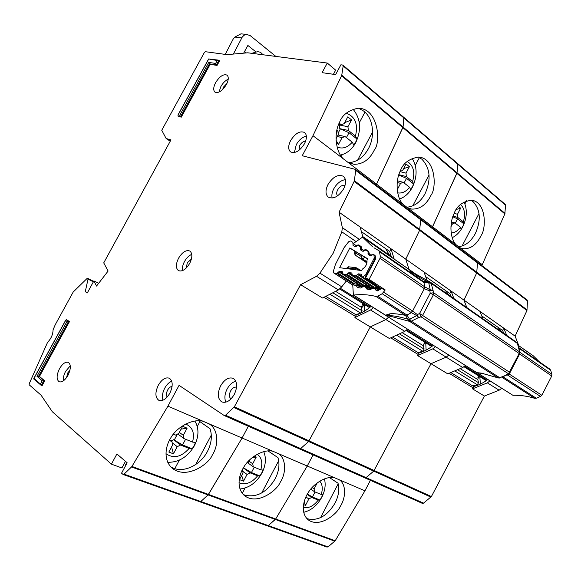 <?xml version="1.0" encoding="UTF-8"?>
<svg xmlns="http://www.w3.org/2000/svg" width="581" height="581" viewBox="0 0 581 581"><rect width="100%" height="100%" fill="white"/><g stroke="black" fill="none" stroke-linecap="round" stroke-linejoin="round"><path stroke-width="0.87" d="M485.331 380.09L486.813 380.068L487.677 379.451M478.715 375.965L477.8 379.582L460.472 368.826M472.614 385.849L477.342 384.767L478.533 382.719L477.8 379.582M497.823 327.154L501.556 331.816M478.875 376.067L477.829 377.788M478.86 376.597L478.446 376.343M464.045 201.868C467.451 209.538 467.001 217.882 462.694 226.895C459.963 232.015 456.47 235.603 452.221 237.673M460.508 204.432C464.655 208.506 465.592 214.316 463.311 221.862L463.914 223.888L462.636 226.677L461.103 229.277L460.479 227.294C457.726 230.926 454.625 232.828 451.161 232.996M450.9 226.844L452.425 223.932L454.879 222.893L460.479 227.294M463.311 221.862L457.734 217.425L457.487 214.251L460.668 208.158L456.332 209.443M458.562 206.451L460.668 208.158M457.734 217.425L453.049 216.117M452.817 216.786L457.574 218.855L463.914 223.888M454.879 222.893L451.481 221.913M457.487 214.251L454.189 213.343M455.293 223.213L457.574 218.855M451.212 223.583L452.425 223.932M324.423 478.882C325.948 484.576 325.07 490.713 321.772 497.285C317.233 505.441 311.22 510.445 303.725 512.297M319.775 481.162C322.499 484.496 322.971 488.926 321.191 494.46L322.905 494.431L321.591 497.292L319.978 500.038L318.243 500.103C313.675 505.986 308.7 508.484 303.311 507.591M304.19 501.788L305.504 505.347L308.831 498.985L311.59 497.438L318.243 500.103M305.504 505.347L303.594 504.598M321.191 494.46L314.553 491.758L314.096 488.911L317.255 482.869M314.553 491.758L310.762 489.144M307.407 494.068L312.411 497.002L319.978 500.038M311.59 497.438L307.226 494.395M314.096 488.911L312.12 487.561M312.411 497.002L315.047 491.954M305.933 496.951L308.831 498.985M487.771 379.509C483.305 382.944 478.621 385.283 473.726 386.525L451.226 372.813M470.763 200.118L473.079 201.636C480.458 209.596 481.221 220.235 475.352 233.54C470.806 241.754 465.098 246.141 458.235 246.678M481.823 265.524L482.252 264.689L460.072 247.782L462.817 248.697C470.516 249.278 476.66 244.797 481.264 235.261C486.094 228.754 486.638 202.304 471.685 200.184C462.592 201.476 456.724 205.95 454.073 213.605C449.106 223.336 450.253 239.314 456.179 244.819L432.569 226.822L457.029 172.782L456.877 173.32L504.853 213.91L505.528 205.151L505.252 204.41L457.545 163.472L457.799 164.22L505.528 205.151M329.514 477.611L338.026 483.21C339.624 489.34 338.643 495.942 335.099 503.023C327.314 515.899 318.134 521.164 307.56 518.811L306.804 518.499M334.685 477.814C326.994 475.411 313.195 483.327 307.756 493.458C303.878 499.275 299.905 513.001 308.366 519.944C320.015 528.245 337.234 513.735 340.212 506.523C346.363 497.154 345.949 483.632 339.202 479.753L307.247 466.027L313.072 454.923L307.247 466.027L273.135 451.364C264.471 448.605 249.3 456.811 243.548 467.603C239.503 473.697 235.508 487.8 244.528 495.68C257.565 505.702 277.152 490.211 280.195 482.361C286.76 472.433 285.881 457.893 278.234 453.558M431.392 496.559L423.534 503.146L366.052 477.618L373.743 471.118L366.052 477.618L300.638 448.568L308.634 441.516L300.638 448.568L225.537 415.219L234.361 406.816L431.392 496.559L484.394 396.046L499.144 390.207L501.686 388.253M423.534 503.146L422.322 503.349L364.984 477.923M326.907 547.019L328.04 546.903L335.201 540.758L364.948 490.814L370.387 480.327M482.252 264.689L504.853 213.91M526.858 299.84L527.504 300.893L526.945 310.508L354.134 181.41L339.064 212.196L405.778 259.155L419.591 230.308L420.76 219.785L419.591 230.308L405.778 259.155L463.943 300.108L476.696 272.968L477.524 262.91L476.696 272.968L463.943 300.108L515.115 336.13L526.945 310.508M518.811 345.724L515.115 336.13M482.913 318.809L480 311.445L503.763 328.171L502.572 330.48L482.019 316.093M473.726 386.525L473.057 387.817L449.324 373.401M473.057 387.817L449.309 373.409M465.388 365.456L462.781 367.526L446.186 357.17L448.822 355.049L446.186 357.17L432.823 348.832L417.55 355.557L431.008 363.706L446.186 357.17L431.008 363.706L447.733 373.837L462.781 367.526M267.137 525.732L268.277 525.594L275.685 519L275.307 519.458L334.838 541.194M335.201 540.758L275.685 519L307.247 466.027L275.685 519L208.463 494.416L208.063 494.918L242.088 438.03L248.341 426.229L242.088 438.03L203.328 421.378C193.502 418.167 176.689 426.679 170.582 438.227C166.398 444.603 162.404 458.888 171.809 467.887C186.385 480.313 209.233 463.696 212.297 455.025C219.131 444.719 218.02 429.366 209.647 424.224L209.138 423.869M233.831 407.513L308.634 441.516L370.279 326.921L308.634 441.516L373.743 471.118L431.008 363.706L373.743 471.118L430.942 497.118M466.841 307.603L463.943 300.108L466.841 307.603M407.615 207.809L411.624 209.073C419.903 209.4 426.36 204.788 431.008 195.238C436.651 188.331 436.055 158.381 418.618 157.044C409.118 158.649 403.04 163.246 400.374 170.836C394.993 181.098 396.532 198.317 403.229 204.468L432.569 226.822L432.104 227.708L456.877 173.32L402.858 127.617L403.025 127.05L376.568 184.155L402.858 127.617L341.57 75.762L312.97 135.693L302.222 155.73L355.441 169.398L355.739 170.378L527.504 300.893M504.983 213.394L457.029 172.782L457.799 164.22L457.029 172.782L403.025 127.05L403.853 117.398L457.545 163.472M456.179 244.819L460.072 247.782M503.763 328.171L506.741 335.433M484.394 396.046L472.527 388.856L473.065 387.832M364.948 490.814L339.202 479.753M464.916 203.866L466.543 200.757M462.077 246.017L479.02 213.488M320.559 517.656L338.186 483.813M502.572 330.48L503.858 333.421M489.936 380.875L487.372 382.864L472.527 388.856M480.407 384.092L479.804 376.648M431.073 346.145L431.981 346.356M424.471 342.027L423.433 345.84L402.437 332.811M417.986 352.558L422.815 351.28L424.086 349.101L423.433 345.84M445.307 290.391L448.968 295.133M425.205 342.492L423.36 345.179M425.176 343.044L424.188 342.427M412.096 158.279C417.318 166.834 417.419 176.479 412.394 187.213C409.133 193.219 404.87 197.126 399.619 198.949M407.194 161.438C413.389 165.382 415.19 172.078 412.604 181.533L413.65 183.995L412.285 186.951L410.651 189.689L409.576 187.264C406.046 191.723 402.074 193.589 397.68 192.863M397.208 189.762L400.592 183.349L403.294 182.325L409.576 187.264M412.604 181.533L406.337 176.551L405.996 173.123L409.394 166.682L403.592 168.664M409.394 166.682L406.061 163.98L402.648 170.444L400.127 171.388M406.337 176.551L398.864 174.692M398.755 175.019L406.526 178.345L413.65 183.995M403.294 182.325L397.426 180.822M405.996 173.123L400.011 171.656M404.1 182.957L406.526 178.345M397.222 182.478L400.592 183.349M263.738 451.669C266.425 458.126 265.822 465.265 261.922 473.079C256.439 482.629 249.133 487.931 240.004 488.999M257.274 454.248C261.697 457.683 262.866 462.89 260.767 469.862L263.07 470.029L261.675 473.065L259.947 475.962L257.615 475.839C251.711 482.978 245.509 485.273 239.023 482.724M242.451 469.775L243.054 472.84L239.481 479.601L243.519 481.177L247.078 474.437L250.113 472.84L257.615 475.839M260.767 469.862L253.294 466.819L252.713 463.761L256.257 457.044L252.35 457.523M250.135 459.44L248.712 462.127L246.62 463.21M254.166 456.172L256.257 457.044M253.294 466.819L247.557 462.723M243.424 467.814L251.435 472.549L259.947 475.962M250.113 472.84L243.352 467.937M252.713 463.761L249.176 461.256M251.435 472.549L254.253 467.204M242.749 471.278L247.078 474.437M241.674 475.454L243.519 481.177M433.317 345.31C428.676 349.043 423.847 351.636 418.836 353.081L392.93 337.292M418.305 157.03L421.9 159.223C430.238 168.098 431.298 179.58 425.081 193.676C420.245 202.304 414.05 206.807 406.497 207.192M268.102 450.979L277.972 457.654C279.897 464.255 278.967 471.307 275.176 478.809C266.802 492.434 256.671 497.866 244.783 495.121L243.163 494.395M366.052 477.618L364.817 477.858L299.556 448.924M328.04 546.903L268.277 525.587L275.307 519.458L208.063 494.918L200.808 501.519L199.828 501.802L200.808 501.519L208.063 494.918L131.517 466.971L124.036 474.132L123.056 474.459L121.56 473.166L127.137 462.781L116.897 453.972L111.414 464.161L121.923 467.959L125.474 461.35M476.892 261.835L477.524 262.91M427.035 280.652L424.072 272.075L451.074 291.081L449.803 293.536L425.982 276.861M418.836 353.081L418.124 354.454L390.991 337.975M418.124 354.454L390.969 337.982M407.535 329.115L404.819 331.366L385.864 319.543L388.609 317.226L385.864 319.543L370.562 309.993L354.889 317.604L370.279 326.921L385.864 319.543L370.279 326.921L389.357 338.476L404.819 331.366M408.995 269.381L405.778 259.155L408.995 269.381M403.229 204.468L376.568 184.155L376.074 185.085L376.568 184.155L348.295 162.607L354.265 164.321C363.031 164.212 369.705 159.463 374.295 150.065C381.129 142.679 378.5 108.001 357.954 108.255C348.31 110.325 342.165 115.031 339.529 122.38C333.654 133.216 335.687 151.888 343.313 158.816L312.97 135.693M451.074 291.081L453.899 298.576M418.124 354.475L417.55 355.557M273.135 451.364L242.088 438.03L208.463 494.416L131.938 466.441L131.517 466.971M264.333 451.524L263.977 452.207M245.08 488.025L242.277 493.334M415.299 165.367L419.417 157.56M412.779 205.856L429.054 174.939M261.726 492.949L278.691 460.704M449.803 293.536L451.023 296.571M435.481 346.675L432.823 348.832M426.098 350.118L425.757 342.834M374.091 287.072L356.269 275.481L358.346 273.854L360.975 274.196L361.927 276.767L362.479 276.905L365.587 274.944L374.28 258.008L373.91 254.892L372.61 254.834L370.402 255.843L368.231 254.536L367.976 251.355L365.827 250.07L362.697 251.232L360.583 249.932L360.336 246.802L358.216 245.538L355.144 246.685L353.059 245.429L352.841 242.335L350.575 240.984L348.636 241.754L344.039 247.731L335.39 264.486L333.349 271.363L333.676 272.91L336.762 273.419L339.718 271.371L342.485 271.799L343.139 274.225L362.609 286.745M366.96 260.244C367.345 263.847 365.827 266.795 362.413 269.09L361.585 270.543L339.645 267.71L349.835 247.956L367.65 258.756L366.96 260.244M362.697 303.384L361.513 307.414L335.934 291.539M355.768 314.648L360.692 313.137L362.057 310.806L361.513 307.414M385.573 248.574L390.207 256.323M363.895 305.148L361.593 307.93M363.873 304.734L362.399 303.812M364.352 285.496L346.893 274.225L345.935 274.66L343.139 274.225M346.893 274.225L348.941 272.612L351.788 273.026L352.449 275.481L372.058 288.191M356.269 275.481L355.289 275.931L352.449 275.481M349.835 247.956L354.882 251.362M354.926 251.137L367.533 259.01M367.083 261.915L362.551 258.872L361.607 259.01L361.244 256.439L362.551 258.872L364.897 257.223M354.454 253.614L355.18 252.75L355.122 255.044L366.996 262.627M346.712 268.625L347.431 267.173M357.664 270.034L357.547 268.596L354.853 268.872L354.911 269.678M360.242 270.368L356.313 267.776L354.853 268.872L347.373 267.914L348.811 266.824M360.932 270.455L356.313 267.776L348.397 266.773L346.167 268.553M353.008 109.148C360.678 118.589 361.607 129.723 355.783 142.548C351.941 149.47 346.828 153.631 340.444 155.047M346.196 113.244C355.202 116.483 358.295 124.094 355.463 136.085L357.061 139.091L355.616 142.229L353.851 145.119L352.224 142.163C347.67 147.581 342.637 149.215 337.118 147.058M338.73 124.196L341.134 124.69L339.181 123.136M336.036 138.859L338.316 134.589L337.837 130.856L336.9 130.115M336.094 140.399L338.476 144.429L342.129 137.581L345.114 136.571L352.224 142.163M338.476 144.429L336.305 142.752M355.463 136.085L348.382 130.456L347.925 126.731L351.57 119.904L344.707 122.635M351.57 119.904L347.801 116.846L344.134 123.702L341.134 124.69M348.382 130.456L339.783 128.655L349.021 132.708L357.061 139.091M345.114 136.571L338.077 135.039M347.925 126.731L339.319 124.966L339.783 128.655M346.414 137.595L349.021 132.708M338.127 133.114L340.292 129.055M337.285 136.513L342.129 137.581M338.781 124.211L339.319 124.966M340.088 124.479L339.442 124.733M194.904 421.072C199.13 428.328 198.956 436.556 194.388 445.765C187.75 456.913 178.868 462.432 167.764 462.309M185.76 424.014C192.667 427.202 194.918 433.223 192.514 442.076L195.557 442.497L194.061 445.721L192.195 448.801L189.123 448.43C181.308 457.116 173.603 458.881 165.999 453.717M192.514 442.076L184.039 438.626L183.298 435.322L187.118 428.175L182.594 426.294L178.766 433.462L175.36 435.096L173.312 434.261M169.681 439.832L171.911 441.545L169.332 440.514M171.577 446.905L173.414 453.834L177.241 446.673L180.618 445.031L189.123 448.43M173.414 453.834L168.831 452.047L172.673 444.857L171.911 441.545M184.039 438.626L177.764 433.942M180.618 445.031L173.661 439.737L182.55 444.93L192.195 448.801M183.298 435.322L179.34 432.387M182.55 444.93L185.579 439.251M174.271 439.984L177.416 434.109M173.661 439.737L171.141 440.95M172.201 442.809L177.241 446.673M187.118 428.175L181.069 429.148M246.351 52.922L244.521 51.593M243.664 53.161L247.869 45.449L256.105 52.036L257.506 51.76C259.692 51.694 261.465 52.689 262.808 54.745M275.873 56.43L250.171 35.579L246.431 34.402L244.129 35.209L242.255 37.046L233.366 54.077M251.827 53.329L256.105 52.036M243.185 34.068L240.962 33.843L234.818 37.09L233.25 38.934L225.225 54.389M371.194 306.281C366.364 310.37 361.397 313.261 356.276 314.96L326.195 296.63M345.397 179.609C340.713 180.408 336.857 183.436 333.843 188.694C332.092 191.955 331.511 195.085 332.1 198.077M343.603 188.905C346.327 183.204 346.261 179.006 343.393 176.312C338.157 173.995 333.029 176.718 328.018 184.475C325.258 190.205 325.353 194.424 328.287 197.133C333.465 199.399 338.578 196.654 343.603 188.905M337.561 195.862C336.377 194.345 336.421 192.318 337.684 189.798C339.703 186.53 341.984 185.048 344.526 185.354L345.005 185.535M306.361 136.034C302.265 137.167 298.903 140.05 296.274 144.684L294.385 152.549M304.437 143.819C306.979 138.612 307.037 134.843 304.618 132.512C300.007 130.558 295.351 133.231 290.653 140.522C288.089 145.744 288.045 149.528 290.515 151.873C295.075 153.798 299.716 151.111 304.437 143.819M298.968 150.319L299.68 145.511C301.416 142.65 303.398 141.19 305.621 141.147M235.77 381.158C232.233 382.283 229.379 384.862 227.193 388.9C224.724 393.7 224.259 398.13 225.798 402.19M234.296 394.397C237.673 386.866 237.346 381.543 233.315 378.42C228.827 376.844 224.6 379.313 220.642 385.828C217.229 393.359 217.577 398.704 221.688 401.863C226.132 403.388 230.33 400.897 234.296 394.397M231.006 398.929L230.926 398.886C229.067 397.208 228.95 394.586 230.57 391.013C232.349 388.028 234.346 386.75 236.561 387.193M171.715 381.158C168.882 382.451 166.558 384.775 164.757 388.13C162.498 392.436 161.896 396.467 162.934 400.222M169.834 393.228C173.109 386.024 172.964 381.027 169.383 378.238C165.563 376.989 161.867 379.328 158.293 385.261C154.982 392.458 155.149 397.469 158.787 400.294C162.571 401.5 166.253 399.147 169.834 393.228M167.197 397.026C166.086 395.254 166.224 392.945 167.611 390.098C168.839 387.883 170.335 386.648 172.092 386.387M191.759 254.347C188.81 255.684 186.392 258.08 184.497 261.544C182.797 264.696 182.122 267.725 182.47 270.637M189.689 263.404C192.507 257.506 192.558 253.381 189.834 251.036C186.109 249.692 182.347 252.074 178.556 258.196C175.723 264.101 175.68 268.233 178.447 270.601C182.143 271.923 185.898 269.526 189.689 263.404M186.378 267.914L187.256 262.837L191.41 259.082M234.361 406.816L300.588 284.712L316.529 276.287L319.92 273.128L333.145 253.287L341.817 231.834L342.34 227.636L339.064 212.196M70.286 365.812L65.638 371.303C63.874 374.578 63.104 377.773 63.336 380.882M67.948 375.384C70.969 368.957 71.107 364.614 68.347 362.377C65.486 361.542 62.537 363.655 59.502 368.71C56.459 375.13 56.335 379.473 59.124 381.746C61.971 382.559 64.912 380.439 67.948 375.384M228.231 79.103C225.239 80.636 222.784 83.119 220.874 86.554L219.03 92.088M226.387 84.586C228.638 80.091 228.856 76.939 227.048 75.138C223.489 73.78 219.676 76.285 215.609 82.647C213.343 87.15 213.125 90.309 214.963 92.125C218.492 93.468 222.298 90.956 226.387 84.586M358.651 108.255L364.091 111.32C373.351 118.677 375.246 136.339 368.398 148.736C363.299 157.72 356.603 162.346 348.317 162.622L343.313 158.816M198.76 420.818L210.046 428.742C212.385 435.895 211.513 443.463 207.446 451.437C200.706 464.633 184.809 472.767 173.654 468.279L170.814 466.906M66.568 377.577L67.737 372.951L69.923 370.308M222.661 89.51L223.54 87.048L226.953 83.446M300.638 448.568L299.389 448.859L224.426 415.618M199.668 501.701L123.114 474.481M341.57 75.762L341.759 75.174L403.025 127.05L404.085 118.161L457.799 164.22M420.157 218.688L420.76 219.785M363.031 237.433L360.111 227.048L391.064 248.842L389.691 251.457L361.847 231.964M356.276 314.96L355.507 316.427L324.213 297.421L355.514 316.449L354.889 317.604M319.92 273.128L341.737 286.854L346.305 280.972M341.737 286.854L338.396 289.926L316.529 276.287M300.588 284.712L322.549 298.017L338.396 289.926M341.759 75.174L343.189 65.936L342.681 65.028L340.887 64.803L335.622 74.593L322.099 72.669L327.277 63.046L335.651 70.134L333.429 74.281M181.25 117.188L177.96 116.069L181.25 117.188L210.14 64.353L217.069 65.413L219.582 60.809L218.318 60.112L208.623 58.971L217.236 60.511L218.318 60.112M65.653 320.472L66.532 319.717L69.48 321.562L39.464 376.452L44.737 380.867L42.093 385.697L34.025 378.275L65.653 320.472L67.026 321.416L36.981 376.335L42.224 380.758L44.737 380.867M327.277 63.046L247.76 52.806L227.004 54.629L205.325 51.694L204.403 52.443L161.758 130.289L166.108 138.467L170.248 141.227L166.144 138.51M166.181 138.525L170.974 139.883L103.73 262.888L108.11 271.029L96.526 286.07L93.89 280.892L87.31 292.918L85.284 291.677L88.022 279.134L87.346 278.205L93.621 281.378L87.339 278.197L73.191 292.032L55.26 324.706L53.06 329.841C52.973 334.453 51.143 338.621 47.562 342.347L29.203 383.772L29.173 384.782L41.091 395.203L52.29 411.704L111.414 464.161M131.938 466.441L167.909 406.155L179.064 385.363L224.201 415.524L225.537 415.219M527.105 309.898L354.359 180.684L354.134 181.41M354.359 180.684L355.739 170.378M39.464 376.452L36.981 376.335M69.48 321.562L67.026 321.416M210.14 64.353L208.717 62.399L179.805 115.249L178.164 114.856L208.594 59.247M217.069 65.413L215.631 63.445L208.717 62.399M126.23 464.466L124.196 463.725M85.284 291.677L87.411 292.73M93.89 280.892L98.654 283.303M391.064 248.842L394.179 259.082M203.328 421.378L167.909 406.155M33.829 379.059L34.025 378.275M177.96 116.069L178.164 114.856M218.892 60.279L216.372 64.89L209.45 63.83L180.531 116.694L179.805 115.249M199.886 421.61L197.271 426.505M179.333 460.145L174.787 468.664M341.345 156.405L342.318 154.582M359.305 122.736L364.977 112.104M357.598 160.189L372.566 132.054M195.652 464.568L211.31 435.147M389.691 251.457L391.456 257.187M373.336 307.625L370.562 309.993M364.258 311.278L364.214 304.335M417.129 275.183L409.394 269.657L413.374 273.019C416.432 275.721 421.319 278.698 428.052 281.952L428.756 282.932L430.085 282.017L431.211 283.368L428.756 282.932L430.267 289.868L429.846 290.899L430.201 293.202L433.68 292.766L519.363 351.723L519.196 349.965L519.632 350.757M429.925 281.952L428.553 282.78L424.043 282.598L423.07 281.306M423.302 281.458L429.795 281.872M385.218 289.941L382.218 293.725L411.087 312.462L416.751 315.621L417.398 314.611L412.597 311.053L424.355 288.67L424.588 286.767L430.267 289.868L432.729 290.289L429.846 290.899L424.558 288.83L380.032 258.291L369.095 279.374L385.218 289.941L381.151 288.379C379.538 289.788 378.754 290.246 378.797 289.759L377.461 290.885L376.263 290.682L374.868 288.575L376.401 287.472L377.251 287.733L377.548 288.314L374.868 288.575L372.733 288.22L372.791 287.428M417.398 314.611L418.393 317.618L421.065 316.819L419.569 313.464L417.398 314.611M385.937 315.548L391.521 316.543L409.576 321.38L409.707 319.209L408.385 319.39C400.984 317.103 395.138 315.882 390.86 315.737L385.392 315.2L512.87 395.276L477.415 372.893L483.327 373.554M388.914 314.089L385.573 315.192L353.568 295.083C361.324 294.175 368.797 294.632 375.994 296.455L405.407 315.33L406.983 315.055L409.452 319.151L409.285 321.249L405.407 315.33C396.968 313.675 391.471 313.261 388.914 314.089L391.521 316.543M519.523 350.336L517.41 343.429L431.211 283.368L433.68 292.766L433.433 294.727L430.201 293.202L419.569 313.464L509.544 372.247L510.024 372.595L509.377 373.3L506.414 374.709L507.954 374.251M506.959 374.898L499.696 377.708L507.431 374.665M415.742 274.268L414.318 273.288M409.932 270.02L419.315 276.541M409.394 269.657L362.588 237.121L353.11 243.621L355.986 245.48L356.197 246.453M518.15 345.303L533.351 355.87L518.136 345.252M413.556 274.697L411.043 272.111L414.304 273.273L430.528 282.272L516.698 342.376L517.744 343.807M370.663 255.923L371.31 254.877L373.706 254.594L374.672 255.219C375.856 256.156 376.045 257.652 375.239 259.7L365.536 277.979L369.095 279.374M373.968 247.76L378.812 250.629L379.473 251.747L380.315 256.315L380.032 258.291M372.704 246.889L362.588 237.121M533.351 355.87L539.386 361.876M518.964 348.288L550.672 370.228L549.764 369.073M550.672 370.228L551.856 374.302L519.726 352.202M509.61 373.104L507.445 374.985L540.49 396.453L541.855 395.291L551.747 376.001L551.856 374.302M540.49 396.453L536.285 398.239L503.044 376.851L502.107 377.062M501.795 377.2L534.738 398.341L536.285 398.239M534.738 398.341C527.693 396.14 520.467 395.124 513.045 395.283M411.043 272.111L409.503 269.78L362.697 237.244M519.726 352.246L517.41 343.429L516.698 342.376M510.031 372.581L519.588 354.083L519.363 351.723L519.639 353.952M355.71 246.729L356.364 245.226L358.68 244.928L361.128 246.504L361.781 248.726L361.164 250.288M381.078 288.481L365.536 277.979M368.463 254.674L369.204 254.028L370.925 255.139L371.056 255.872M363.096 251.312L363.757 250.004L366.117 249.714L368.615 251.319L369.291 253.577L368.739 254.841M369.291 253.577L368.477 254.681M360.954 250.012L361.694 249.169L363.379 250.258L363.561 251.152M361.781 248.726L361.164 249.031L360.946 250.157M364.861 285.547L360.678 288.038L357.642 287.522L356.349 285.859L359 285.896L358.956 285.206L356.32 285.46L352.74 284.857L353.386 295.097L385.392 315.2M481.402 373.205L477.241 372.893M500.256 377.89L498.985 378.078L481.148 373.089L476.798 372.624M481.148 373.089L481.969 373.256M382.218 293.725L377.635 296.179L375.994 296.455M352.74 284.857L354.635 283.848L357.838 284.385L361.476 286.825M379.473 251.747L423.934 282.519L424.893 286.992L424.558 288.83M406.983 315.055L411.413 312.658L412.822 311.176M356.349 285.859L357.838 284.385L358.666 284.639L362.253 286.941L360.678 288.038M379.967 289.505L377.251 287.733L373.815 287.043L372.399 288.568L369.959 289.614L366.858 289.084L365.529 287.406L368.209 287.442L368.158 286.745L363.408 286.651L363.481 285.874M365.529 287.406L367.025 285.91L370.678 288.379M374.179 287.101L372.268 287.98M507.235 374.789L501.962 377.12M416.751 315.621L418.393 317.618L411.348 321.199L409.707 319.209L416.751 315.621M428.299 282.308L429.119 282.17M417.056 315.12L417.623 315.498M464.64 366.168L486.813 380.068M477.342 384.767L455.359 371.266M478.533 382.719L458.031 370.061M499.144 390.207L487.372 382.864M406.751 329.885L432.453 345.993M422.815 351.28L397.172 335.535M424.086 349.101L399.924 334.184M268.277 525.587L124.036 474.132M340.401 288.299L370.293 307.037M362.914 236.692L390.142 255.633M360.692 313.137L330.531 294.611M362.057 310.806L333.349 293.085M352.703 284.966L334.031 273.048M375.021 258.516L374.28 258.008M365.587 274.944L366.48 275.532M353.466 284.102L336.762 273.419M362.479 276.905L380.766 288.851M362.399 255.633L361.244 256.439L355.18 252.75L355.434 251.406M354.7 283.862L337.706 272.968M362.195 276.868L380.678 288.939M355.071 255.001L366.931 262.968L355.122 255.044L354.533 253.251L354.926 251.115M338.767 271.821L362.29 286.934M339.718 271.371L342.841 273.382M342.238 271.712L342.652 271.973M361.418 274.486L360.975 274.196M361.622 275.997L358.346 273.854M367.976 253.672L368.608 254.1M380.301 289.273L357.366 274.305M362.66 286.709L343.386 274.312M363.401 285.917L345.935 274.66M355.289 275.931L372.886 287.355M352.703 275.576L372.101 288.147M361.048 249.576L360.329 249.089M347.99 273.055L371.731 288.423M348.941 272.612L352.144 274.69M351.527 272.932L351.963 273.215M245.16 51.978L244.369 51.876M241.783 37.845L234.818 37.09M355.928 241.507L341.817 231.834M66.532 319.717L68.681 321.191L38.644 376.118L43.909 380.533L41.273 385.363M93.374 281.836L88.022 279.134M343.189 65.936L404.085 118.161M342.34 227.636L359.254 239.314M42.224 380.758L40.547 383.83M217.236 60.511L215.631 63.445M93.599 281.415L87.898 278.524M430.056 290.355L430.695 290.587M408.871 319.296L409.206 320.087M433.433 294.727L519.203 353.538L508.905 373.002L508.106 373.525L421.065 316.819L422.605 315.374L433.433 294.727M383.765 292.258L412.597 311.053L411.087 312.462M365.667 277.769L365.238 277.565M375.239 259.7L374.658 259.809M374.672 255.219L374.462 255.611M371.31 254.877L371.564 255.567M368.586 253.403L368.594 254.187M368.615 251.319L368.238 252.219M366.117 249.714L365.892 250.113M363.757 250.004L364.062 250.796M361.099 248.552L361.099 249.329M361.128 246.504L360.721 247.731M358.68 244.928L358.354 245.618M356.364 245.226L356.705 246.09M551.747 376.001L519.646 353.996M507.678 375.159L509.079 373.932L541.855 395.291M378.812 250.629L423.251 281.415L424.043 282.598M424.588 286.767L380.315 256.315M409.576 321.38L497.975 377.795L499.696 377.708L411.348 321.199L409.576 321.38M381.644 288.525L377.461 290.885M379.175 289.81L377.962 289.599M377.635 296.179L406.874 314.989L405.24 315.229M357.642 287.522L359.334 286.462M363.081 286.992L362.864 286.52L361.941 286.985L358.949 286.397L359 285.896L360.082 286.593M371.441 288.481L367.025 285.91L364.498 285.489L362.965 286.418M366.858 289.084L368.557 288.016M368.485 288.009L368.209 287.442L369.291 288.14M369.959 289.614L371.564 288.51M372.399 288.568L372.174 288.082L371.23 288.546L368.477 288.002M374.898 288.982L377.606 289.018L377.548 288.314L379.64 289.672M376.263 290.682L377.882 289.592M377.89 289.592L377.606 289.018L378.681 289.723M485.44 380.17L463.958 366.734M327.081 547.12L267.376 525.856M355.441 169.398L527.127 299.985M422.322 503.349L364.904 477.902M460.435 247.956L462.817 248.697M431.182 346.232L406.039 330.502M267.304 525.834L199.9 501.824M364.817 477.858L299.476 448.895M408.247 208.107L411.624 209.073M369.327 307.531L339.653 288.968M352.674 285.039L333.676 272.91M361.927 276.767L380.635 288.982M240.962 33.843L246.431 34.402M209.175 423.898L209.647 424.224M65.733 320.102L33.785 378.485M33.778 379.015L40.997 385.181M208.623 58.971L177.888 115.14M342.986 65.159L403.853 117.398M299.389 448.859L224.339 415.597M349.283 163.079L354.265 164.321M159.15 400.447L158.787 400.294M222.124 402.059L221.688 401.863M365.057 277.841L374.716 259.678L374.832 257.623M549.946 369.189L518.775 347.598M497.953 377.824L481.772 373.271M508.905 373.598L507.968 374.237"/></g></svg>
